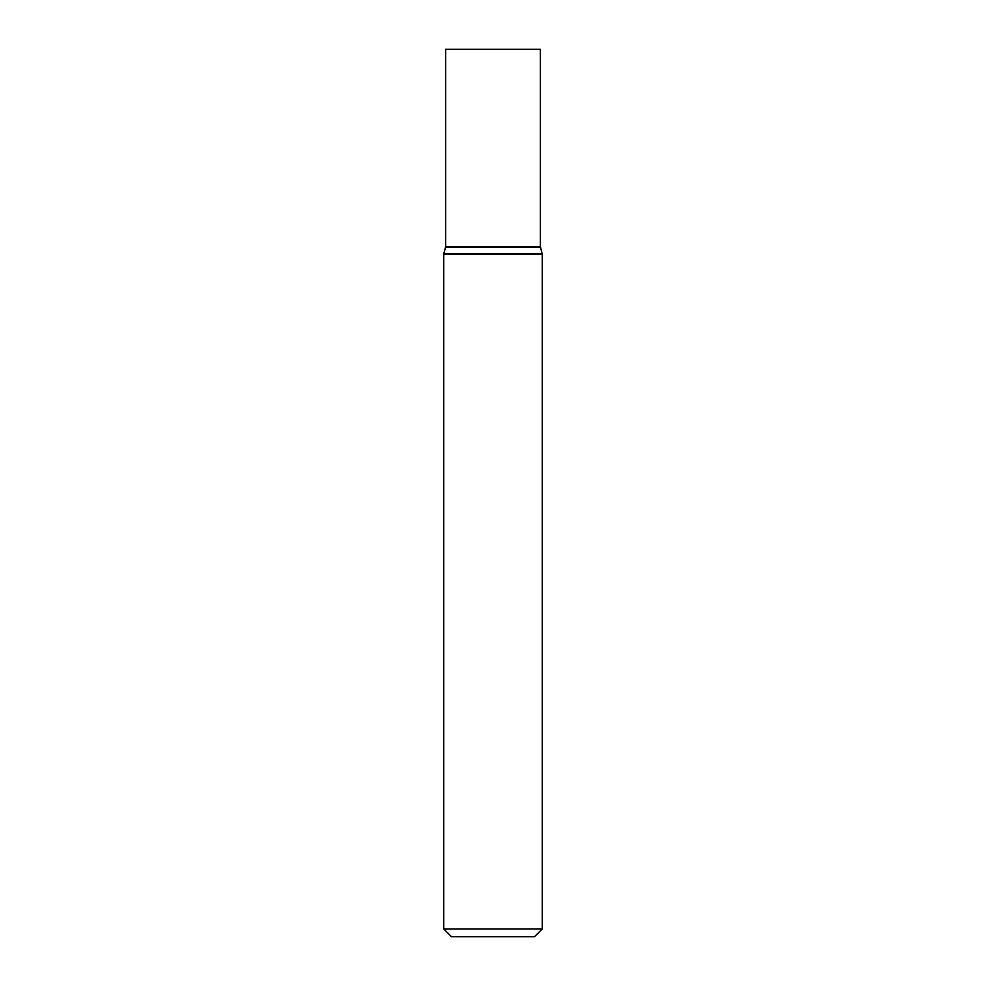 <?xml version="1.0" encoding="UTF-8"?>
<svg xmlns="http://www.w3.org/2000/svg" width="986" height="986" viewBox="0 0 986 986"><rect width="100%" height="100%" fill="white"/><g stroke="black" fill="none" stroke-linecap="round" stroke-linejoin="round"><path stroke-width="1.48" d="M542.275 928.935L534.511 936.7L451.489 936.7L443.725 928.935L542.275 928.935L542.275 254.425L540.365 246.5L540.365 49.3L445.635 49.3L445.635 246.5L540.365 246.5M443.725 928.935L443.725 254.425L542.275 254.425M443.725 254.425L443.823 253.612L542.177 253.612M443.823 253.612L445.536 247.313L540.464 247.313M445.536 247.313L445.635 246.5"/></g></svg>
